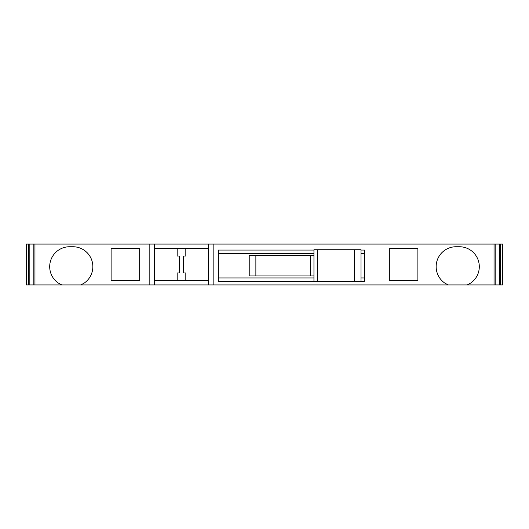 <?xml version="1.0" encoding="UTF-8"?>
<svg xmlns="http://www.w3.org/2000/svg" width="529" height="529" viewBox="0 0 529 529"><rect width="100%" height="100%" fill="white"/><g stroke="black" fill="none" stroke-linecap="round" stroke-linejoin="round"><path stroke-width="0.79" d="M177.182 248.399L177.182 256.036L179.503 256.036L179.503 272.964L177.182 272.964L177.182 280.601M467.352 284.919L448.109 284.919L444.658 282.989A19.923 19.923 0 0 1 456.071 246.739L459.39 246.739A19.923 19.923 0 0 1 470.797 282.989L467.352 284.919L494.046 284.919L494.046 244.081L149.833 244.081L149.833 284.919L26.45 284.919L26.45 244.081L28.665 244.081L28.665 284.919M448.109 284.919L149.833 284.919M500.335 284.919L500.335 244.081L502.55 244.081L502.55 284.919L494.046 284.919M33.836 284.919L33.836 244.081L28.665 244.081M80.891 284.919L84.342 282.989A19.923 19.923 0 0 0 72.929 246.739L69.61 246.739A19.923 19.923 0 0 0 58.203 282.989L61.648 284.919M34.954 284.919L34.954 244.081L149.833 244.081M139.663 248.399L111.11 248.399L111.11 280.601L139.663 280.601L139.663 248.399M34.954 244.081L33.836 244.081M500.335 244.081L494.046 244.081M499.502 284.919L499.502 244.081M495.164 284.919L495.164 244.081M213.161 284.919L213.161 244.081M417.89 280.601L417.89 248.399L389.337 248.399L389.337 280.601L417.89 280.601M313.948 281.269L218.351 281.269L218.351 250.058L313.948 250.058M361.023 281.269L364.435 281.269L364.435 250.058L361.023 250.058M208.393 284.919L208.393 244.081M208.393 248.399L154.607 248.399M185.811 248.399L185.811 256.036L183.49 256.036L183.49 272.964L185.811 272.964L185.811 280.601M208.393 280.601L154.607 280.601M154.607 244.081L154.607 284.919M354.384 281.6L354.384 249.728L313.948 249.728L313.948 281.6L361.023 281.6L361.023 249.728L361.023 281.6M313.948 275.953L249.225 275.953L249.225 255.368L313.948 255.368M364.435 277.943L361.023 277.943M313.948 277.943L218.351 277.943M218.351 253.378L313.948 253.378M361.023 253.378L364.435 253.378M354.384 249.728L361.023 249.728M29.181 284.919L29.181 244.081M317.268 249.728L317.268 281.6M310.629 275.953L310.629 255.368M255.871 255.368L255.871 275.953"/></g></svg>
